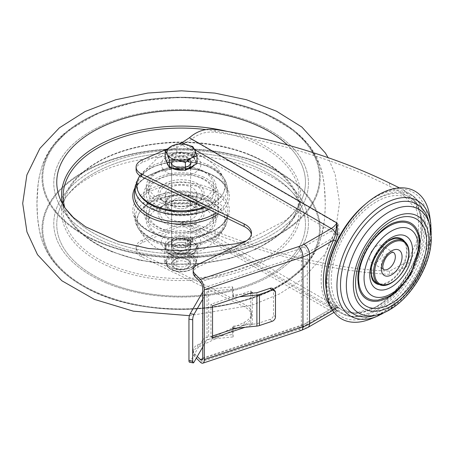 <?xml version="1.0" encoding="UTF-8"?>
<svg xmlns="http://www.w3.org/2000/svg" width="454" height="454" viewBox="0 0 454 454"><rect width="100%" height="100%" fill="white"/><g stroke="black" fill="none" stroke-linecap="round" stroke-linejoin="round"><path stroke-width="0.34" stroke-dasharray="2.27 1.7" d="M188.001 157.952A9.744 5.624 0 0 0 177.383 156.732A9.744 5.624 0 0 0 171.368 161.925A9.744 5.624 0 0 0 174.222 165.903A9.744 5.624 0 0 0 184.84 167.123A9.744 5.624 0 0 0 190.85 161.925A9.744 5.624 0 0 0 188.001 157.952M174.222 168.491A9.744 5.624 180 0 1 171.368 164.513A9.744 5.624 180 0 1 177.383 159.32A9.744 5.624 180 0 1 188.001 160.534A9.744 5.624 180 0 1 190.85 164.513A9.744 5.624 180 0 1 184.84 169.711A9.744 5.624 180 0 1 174.222 168.491M174.222 246.096A9.744 5.624 180 0 1 171.368 242.118A9.744 5.624 180 0 1 177.383 236.92A9.744 5.624 180 0 1 188.001 238.14A9.744 5.624 180 0 1 190.85 242.118A9.744 5.624 180 0 1 184.84 247.317A9.744 5.624 180 0 1 174.222 246.096M188.001 240.728A9.744 5.624 0 0 0 177.383 239.508A9.744 5.624 0 0 0 171.368 244.706A9.744 5.624 0 0 0 174.222 248.684A9.744 5.624 0 0 0 184.84 249.904A9.744 5.624 0 0 0 190.85 244.706A9.744 5.624 0 0 0 188.001 240.728M373.472 315.859A63.361 36.581 120 0 0 430.114 233.26A63.361 36.581 120 0 0 428.519 220.508M373.534 300.145A42.772 24.692 120 0 0 403.895 282.859A42.772 24.692 120 0 0 419.138 243.736A42.772 24.692 120 0 0 414.945 228.419M379.811 284.652A25.742 14.863 120 0 0 407.096 250.687A25.742 14.863 120 0 0 404.667 241.602M398.135 237.754A25.742 14.863 120 0 0 379.862 248.156A25.742 14.863 120 0 0 370.691 271.702A25.742 14.863 120 0 0 373.216 280.924M395.871 222.193A43.959 25.379 120 0 0 357.809 279.142A43.959 25.379 120 0 0 358.603 286.741M376.57 262.168A9.903 5.715 120 0 0 383.04 253.44A9.903 5.715 120 0 0 381.525 245.506A9.903 5.715 120 0 0 376.57 246A9.903 5.715 120 0 0 370.106 254.722A9.903 5.715 120 0 0 371.622 262.656A9.903 5.715 120 0 0 376.57 262.168M327.572 270.408A71.772 41.439 120 0 0 326.381 283.705A71.772 41.439 120 0 0 377.132 313.01A71.772 41.439 120 0 0 427.884 225.105A71.772 41.439 120 0 0 366.213 203.483M370.458 319.02A73.662 42.528 120 0 0 430.341 224.98A73.662 42.528 120 0 0 429.751 216.32M376.417 282.802A24.947 14.403 120 0 0 395.644 276.117A24.947 14.403 120 0 0 406.534 251.011A24.947 14.403 120 0 0 401.37 239.587M388.147 241.273A24.947 14.403 120 0 0 371.27 270.51M339.297 308.47L339.297 308.47C339.354 307.903 337.952 307.812 335.092 308.209L333.65 308.924A4.75 2.741 60 0 0 334.019 308.635A4.75 4.705 131.4 0 1 339.212 308.385L338.332 307.506L334.019 308.635L331.352 308.646A4.75 3.848 133.1 0 1 337.379 306.688L339.297 308.47L342.583 310.366A65.739 37.954 -60 0 1 332.504 257.69A65.739 37.954 -60 0 1 375.452 199.76A65.739 37.954 -60 0 1 408.322 196.503A65.739 37.954 -60 0 1 418.401 249.184A65.739 37.954 -60 0 1 375.452 307.114A65.739 37.954 -60 0 1 342.583 310.366L353.541 313.538L376.247 307.193C415.796 286.616 438.729 211.104 408.322 196.503L400.524 192.002L416.335 209.487A65.739 37.954 -60 0 1 416.335 242.413L416.335 249.518L406.625 266.68L389.492 274.358C357.536 272.712 321.988 266.674 282.853 256.238C259.444 249.921 236.863 242.504 215.105 233.98L189.403 225.161L182.65 225.099L142.414 242.601A15.839 9.148 0 0 0 136.104 249.904A15.839 9.148 0 0 0 141.739 256.896L244.156 306.734L244.156 304.146L141.739 254.308L141.739 256.896M191.446 222.698L182.281 222.664L331.278 308.692A15.839 9.148 120 0 1 338.332 307.506L191.446 222.698L215.105 231.188C236.772 239.82 259.353 247.311 282.853 253.65C322.425 264.188 357.968 270.011 389.492 271.129L407.471 261.652L416.335 242.413M200.345 281.945L298.993 249.064A23.761 13.716 180 0 0 303.913 246.88L331.278 231.086L182.281 145.064L191.446 139.316C198.71 133.555 206.598 131.212 215.105 132.284C236.772 135.315 259.353 139.985 282.853 146.296C322.425 157.067 357.968 170.381 389.492 186.242L400.524 192.002M337.714 311.217L335.852 311.183A1.583 1.566 131.4 0 1 337.583 311.098L336.919 310.326L335.852 311.183L333.588 309.94A1.583 1.283 133.1 0 1 335.602 309.288L337.714 311.217L340.999 313.112A68.906 39.782 -60 0 1 327.93 268.456M377.132 310.15A68.27 39.419 -60 0 1 359.909 316.427A68.27 39.419 -60 0 1 329.661 271.702A68.27 39.419 -60 0 1 377.132 198.659A68.27 39.419 -60 0 1 422.231 208.477A68.27 39.419 -60 0 1 377.132 310.15M182.281 222.664L142.414 240.013A15.839 9.148 0 0 0 136.104 247.317A15.839 9.148 0 0 0 141.739 254.308M244.121 322.346L244.121 324.928A20.595 11.889 0 0 0 251.476 315.825L251.476 313.237A20.595 11.889 0 0 1 244.121 322.346L197.711 344.824A12.672 7.315 180 0 0 193.188 350.431L193.188 353.019A12.672 7.315 180 0 1 197.711 347.412L197.711 344.824M244.121 324.928L197.711 347.412M193.188 350.431A12.672 7.315 180 0 0 194.885 354.086L197.28 356.486M194.885 354.086L194.885 356.674L196.338 358.127M251.357 234.338A20.595 11.889 180 0 1 251.476 235.632A20.595 11.889 180 0 1 244.121 244.74L197.711 267.219A12.672 7.315 0 0 0 193.188 272.826M194.885 356.674A12.672 7.315 180 0 1 193.188 353.019M178.882 143.952L167.333 148.98M251.476 315.825A20.595 11.889 0 0 0 244.156 306.734M399.469 187.877L403.396 189.999L416.335 202.382A68.906 39.782 -60 0 1 416.335 249.518M182.281 145.064L142.414 162.407A15.839 9.148 0 0 0 136.104 169.711M245.086 327.283L252.322 324.871L252.322 293.182M251.476 313.237A20.595 11.889 0 0 0 244.156 304.146M337.379 241.556A4.75 0.516 -154.4 0 0 331.352 238.804L307.273 252.702L307.273 322.544L331.352 308.646A70.495 40.701 -60 0 1 321.126 279.624A70.495 40.701 -60 0 1 331.352 238.804L334.019 234.309L338.332 224.123L339.212 234.894L337.379 241.556A65.739 37.954 120 0 0 327.845 279.624A65.739 37.954 120 0 0 337.379 306.688M235.966 328.208L250.739 323.288L250.739 293.341M250.739 293.063L250.739 290.952L210.951 304.214L210.951 336.545L212.534 336.017M191.446 139.316L338.332 224.123A15.839 9.148 120 0 1 331.278 231.086A4.75 2.741 60 0 1 334.019 234.309A4.75 1.146 -173.7 0 0 339.212 234.894M399.384 288.926A43.959 25.379 120 0 0 418.157 256.408M250.739 323.288L252.322 324.871M250.739 290.952L252.322 292.535M210.951 336.545L212.534 338.134M210.951 304.214L212.534 305.797M272.86 288.755A3.961 2.798 -45 0 1 273.49 290.412L273.49 314.991A3.961 2.798 -45 0 1 270.062 319.366L256.885 323.759L233.265 326.165A0.794 0.636 163 0 0 232.482 326.891L232.482 334.649L208.675 337.072L208.675 289.215A7.922 4.574 0 0 0 202.722 291.984M256.885 292.716L256.885 323.759M202.722 299.192L207.041 291.706L233.169 289.045L232.482 286.792L208.675 289.215M232.482 286.792L232.482 294.555A0.794 0.636 163 0 0 233.265 295.123L233.952 297.37L239.502 296.808M249.53 293.466L233.265 295.123M232.482 326.891L233.169 329.139L233.169 336.902L232.482 334.649M233.952 297.37A0.794 0.636 -17 0 1 233.169 296.803L232.482 294.555M233.169 289.045L233.169 296.803M207.041 291.706L207.041 339.564L233.169 336.902M202.535 292.274L202.535 340.131L190.203 361.532A3.961 1.022 -79.1 0 1 189.454 362.184M202.722 347.049L207.041 339.564M202.535 340.131A7.922 4.574 180 0 1 208.675 337.072M282.416 266.044A124.351 71.794 -0 0 0 297.001 198.381A124.351 71.794 -0 0 0 253.219 165.92A124.351 71.794 -0 0 0 79.802 182.775A124.351 71.794 -0 0 0 65.217 198.381A124.351 71.794 -0 0 0 109 282.899A124.351 71.794 -0 0 0 282.416 266.044A124.351 71.794 180 0 1 109 282.899A124.351 71.794 180 0 1 65.217 198.381A124.351 71.794 180 0 1 79.802 182.775A124.351 71.794 180 0 1 253.219 165.92A124.351 71.794 180 0 1 297.001 198.381A124.351 71.794 180 0 1 282.416 266.044M282.416 223.856A124.351 71.794 -0 0 0 297.001 208.25A124.351 71.794 -0 0 0 287.388 144.951A124.351 71.794 180 0 1 297.001 208.25A124.351 71.794 180 0 1 282.416 223.856A124.351 71.794 180 0 1 109 240.711A124.351 71.794 -0 0 0 282.416 223.856M107.275 283.415A127.33 73.514 -0 0 0 284.845 266.152A127.33 73.514 -0 0 0 254.949 163.633A127.33 73.514 -0 0 0 77.373 180.896A127.33 73.514 -0 0 0 107.275 283.415A127.33 73.514 180 0 1 77.373 180.896A127.33 73.514 180 0 1 254.949 163.633A127.33 73.514 180 0 1 284.845 266.152A127.33 73.514 180 0 1 107.275 283.415M254.949 123.216A127.33 73.514 -0 0 0 77.373 140.479A127.33 73.514 -0 0 0 107.275 242.998A127.33 73.514 -0 0 0 284.845 225.734A127.33 73.514 -0 0 0 254.949 123.216A127.33 73.514 180 0 1 284.845 225.734A127.33 73.514 180 0 1 107.275 242.998A127.33 73.514 180 0 1 77.373 140.479A127.33 73.514 180 0 1 254.949 123.216M65.217 208.25A124.351 71.794 -0 0 0 109 240.711A124.351 71.794 180 0 1 65.234 208.273M201.321 177.872A34.85 20.118 180 0 1 215.962 194.261A34.85 20.118 180 0 1 197.081 212.143A34.85 20.118 180 0 1 160.903 210.656A34.85 20.118 180 0 1 146.262 194.261A34.85 20.118 180 0 1 165.137 176.379A34.85 20.118 180 0 1 201.321 177.872M201.321 170.108A34.85 20.118 180 0 1 215.962 186.503A34.85 20.118 180 0 1 197.081 204.385A34.85 20.118 180 0 1 160.903 202.893A34.85 20.118 180 0 1 146.262 186.503A34.85 20.118 180 0 1 165.137 168.621A34.85 20.118 180 0 1 201.321 170.108M202.7 194.862A37.228 21.491 180 0 1 218.334 212.37A37.228 21.491 180 0 1 198.171 231.472A37.228 21.491 180 0 1 159.524 229.877A37.228 21.491 180 0 1 143.884 212.37A37.228 21.491 180 0 1 164.047 193.268A37.228 21.491 180 0 1 202.7 194.862M202.7 176.754A37.228 21.491 180 0 1 218.334 194.261A37.228 21.491 180 0 1 198.171 213.363A37.228 21.491 180 0 1 159.524 211.774A37.228 21.491 180 0 1 143.884 194.261A37.228 21.491 180 0 1 164.047 175.159A37.228 21.491 180 0 1 202.7 176.754M201.321 203.738A34.85 20.118 180 0 1 215.962 220.133A34.85 20.118 180 0 1 197.081 238.015A34.85 20.118 180 0 1 160.903 236.523A34.85 20.118 180 0 1 146.262 220.133A34.85 20.118 180 0 1 165.137 202.246A34.85 20.118 180 0 1 201.321 203.738M201.321 195.98A34.85 20.118 180 0 1 215.962 212.37A34.85 20.118 180 0 1 197.081 230.252A34.85 20.118 180 0 1 160.903 228.765A34.85 20.118 180 0 1 146.262 212.37A34.85 20.118 180 0 1 165.137 194.488A34.85 20.118 180 0 1 201.321 195.98M182.423 211.973A15.05 8.688 -0 0 0 195.254 206.286A15.05 8.688 -0 0 0 191.753 197.172A15.05 8.688 -0 0 0 179.795 194.658A15.05 8.688 -0 0 0 170.471 197.172A15.05 8.688 -0 0 0 167.469 206.99A15.05 8.688 -0 0 0 182.423 211.973M179.727 194.851A15.839 9.148 180 0 1 192.309 197.496A15.839 9.148 180 0 1 196.951 203.965A15.839 9.148 180 0 1 182.491 213.074A15.839 9.148 180 0 1 165.267 203.965A15.839 9.148 180 0 1 169.909 197.496A15.839 9.148 180 0 1 179.727 194.851M182.973 224.668A21.383 12.349 -0 0 0 201.207 216.592A21.383 12.349 -0 0 0 196.23 203.642A21.383 12.349 -0 0 0 179.245 200.072A21.383 12.349 -0 0 0 165.988 203.642A21.383 12.349 -0 0 0 161.726 217.591A21.383 12.349 -0 0 0 182.973 224.668M183.115 226.875A22.967 13.262 -0 0 0 202.694 218.198A22.967 13.262 -0 0 0 197.354 204.289A22.967 13.262 -0 0 0 179.109 200.452A22.967 13.262 -0 0 0 164.87 204.289A22.967 13.262 -0 0 0 160.29 219.271A22.967 13.262 -0 0 0 183.115 226.875M182.491 221.478A15.839 9.148 -0 0 0 196.951 212.37A15.839 9.148 -0 0 0 179.727 203.261A15.839 9.148 -0 0 0 165.267 212.37A15.839 9.148 -0 0 0 182.491 221.478M180.283 197.848A9.506 5.488 -0 0 0 171.606 203.318A9.506 5.488 -0 0 0 181.941 208.783A9.506 5.488 -0 0 0 190.612 203.318A9.506 5.488 -0 0 0 180.283 197.848M180.283 236.653A9.506 5.488 -0 0 0 171.606 242.118A9.506 5.488 -0 0 0 181.941 247.583A9.506 5.488 -0 0 0 190.612 242.118A9.506 5.488 -0 0 0 180.283 236.653M182.837 253.508A19.8 11.429 -0 0 0 200.838 241.119A19.8 11.429 -0 0 0 179.381 230.728A19.8 11.429 -0 0 0 161.386 243.117A19.8 11.429 -0 0 0 182.837 253.508M184.977 246.936A44.356 25.606 -0 0 0 223.862 228.249A44.356 25.606 -0 0 0 177.242 195.912A44.356 25.606 -0 0 0 138.357 228.249A44.356 25.606 -0 0 0 184.977 246.936M183.944 240.104A32.472 18.75 -0 0 0 213.584 221.421A32.472 18.75 -0 0 0 178.28 202.745A32.472 18.75 -0 0 0 148.634 221.421A32.472 18.75 -0 0 0 183.944 240.104M183.944 232.34A32.472 18.75 -0 0 0 213.584 213.664A32.472 18.75 -0 0 0 178.28 194.987A32.472 18.75 -0 0 0 148.634 213.664A32.472 18.75 -0 0 0 183.944 232.34M172.384 210.395A15.05 8.688 180 0 1 170.471 209.459A15.05 8.688 180 0 1 169.62 197.706A15.05 8.688 180 0 1 189.834 196.236A15.05 8.688 180 0 1 191.753 209.459A15.05 8.688 180 0 1 172.384 210.395M190.294 195.22A15.839 9.148 -0 0 0 173.848 194.539A15.839 9.148 -0 0 0 165.267 202.671A15.839 9.148 -0 0 0 169.909 209.135A15.839 9.148 -0 0 0 171.924 210.123A15.839 9.148 -0 0 0 192.309 209.135A15.839 9.148 -0 0 0 196.951 202.671A15.839 9.148 -0 0 0 190.294 195.22M168.706 204.323A21.383 12.349 180 0 1 165.988 202.995A21.383 12.349 180 0 1 164.779 186.288A21.383 12.349 180 0 1 193.512 184.205A21.383 12.349 180 0 1 196.23 202.995A21.383 12.349 180 0 1 168.706 204.323M167.793 203.772A22.967 13.262 180 0 1 164.87 202.348A22.967 13.262 180 0 1 163.571 184.403A22.967 13.262 180 0 1 194.431 182.167A22.967 13.262 180 0 1 197.354 202.348A22.967 13.262 180 0 1 167.793 203.772M171.924 201.712A15.839 9.148 180 0 1 165.267 194.261A15.839 9.148 180 0 1 173.848 186.134A15.839 9.148 180 0 1 190.294 186.81A15.839 9.148 180 0 1 196.951 194.261A15.839 9.148 180 0 1 188.37 202.393A15.839 9.148 180 0 1 171.924 201.712M186.622 198.846A9.506 5.488 180 0 1 190.612 203.318A9.506 5.488 180 0 1 185.465 208.193A9.506 5.488 180 0 1 175.596 207.784A9.506 5.488 180 0 1 171.606 203.318A9.506 5.488 180 0 1 176.754 198.438A9.506 5.488 180 0 1 186.622 198.846M186.622 160.041A9.506 5.488 180 0 1 190.612 164.513A9.506 5.488 180 0 1 185.465 169.393A9.506 5.488 180 0 1 175.596 168.984A9.506 5.488 180 0 1 171.606 164.513A9.506 5.488 180 0 1 176.754 159.638A9.506 5.488 180 0 1 186.622 160.041M169.626 173.825A19.8 11.429 180 0 1 164.978 157.884A19.8 11.429 180 0 1 192.592 155.2A19.8 11.429 180 0 1 197.24 171.141A19.8 11.429 180 0 1 169.626 173.825M138.357 178.382A44.356 25.606 180 0 1 206.831 164.348A44.356 25.606 180 0 1 223.862 178.382A44.356 25.606 180 0 1 204.169 207.081M162.277 200.481A32.472 18.75 180 0 1 148.634 185.209A32.472 18.75 180 0 1 166.226 168.548A32.472 18.75 180 0 1 199.942 169.932A32.472 18.75 180 0 1 213.584 185.209A32.472 18.75 180 0 1 195.992 201.871A32.472 18.75 180 0 1 162.277 200.481M162.277 208.244A32.472 18.75 180 0 1 148.634 192.967A32.472 18.75 180 0 1 166.226 176.305A32.472 18.75 180 0 1 199.942 177.696A32.472 18.75 180 0 1 213.584 192.967A32.472 18.75 180 0 1 195.992 209.635A32.472 18.75 180 0 1 162.277 208.244M186.9 169.45A14.256 8.229 180 0 1 183.495 170.04M172.015 168.264A14.256 8.229 180 0 1 168.485 165.75M166.862 162.26A14.256 8.229 180 0 1 166.851 161.925A14.256 8.229 180 0 1 171.027 156.108A14.256 8.229 180 0 1 186.566 154.32A14.256 8.229 180 0 1 195.368 161.925A14.256 8.229 180 0 1 194.136 165.267M177.418 169.104A14.256 8.229 -0 0 0 191.191 166.97A14.256 8.229 -0 0 0 195.368 161.153A14.256 8.229 -0 0 0 194.879 159.019A14.256 8.229 -0 0 0 184.801 153.202A14.256 8.229 -0 0 0 171.027 155.33A14.256 8.229 -0 0 0 166.851 161.153A14.256 8.229 -0 0 0 167.339 163.281A14.256 8.229 -0 0 0 177.418 169.104M175.471 262.145A7.979 4.608 -0 0 0 175.471 268.654A7.979 4.608 -0 0 0 186.753 268.654L187.831 268.036A9.506 5.488 -0 0 0 190.612 264.154A9.506 5.488 -0 0 0 184.75 259.086A9.506 5.488 -0 0 0 174.387 260.273A9.506 5.488 -0 0 0 171.606 264.154A9.506 5.488 -0 0 0 174.387 268.036A9.506 5.488 -0 0 0 187.831 268.036L186.753 268.654A7.979 4.608 -0 0 0 186.753 262.145A7.979 4.608 -0 0 0 175.471 262.145M165.211 158.69L176.85 151.971L192.751 154.428L197.013 163.61M192.751 154.428L192.751 146.546M176.85 151.971L176.85 144.083M187.797 259.529A9.545 5.51 180 0 1 187.86 259.563A9.545 5.51 180 0 1 187.888 267.338A9.545 5.51 180 0 1 174.421 267.395A9.545 5.51 180 0 1 174.359 259.563A9.545 5.51 180 0 1 187.797 259.529M186.77 258.933A8.081 4.665 180 0 1 186.821 258.967A8.081 4.665 180 0 1 189.187 262.264A8.081 4.665 180 0 1 184.233 266.566A8.081 4.665 180 0 1 175.448 265.59A8.081 4.665 180 0 1 173.031 262.264A8.081 4.665 180 0 1 175.397 258.967A8.081 4.665 180 0 1 186.77 258.933M186.77 245.807A8.081 4.665 180 0 1 189.187 249.138A8.081 4.665 180 0 1 186.821 252.435A8.081 4.665 180 0 1 175.448 252.464A8.081 4.665 180 0 1 175.397 252.435A8.081 4.665 180 0 1 173.031 249.138A8.081 4.665 180 0 1 177.985 244.837A8.081 4.665 180 0 1 186.77 245.807M187.797 244.008A9.545 5.51 180 0 1 187.86 251.834A9.545 5.51 180 0 1 174.421 251.874A9.545 5.51 180 0 1 174.359 251.834A9.545 5.51 180 0 1 174.33 244.059A9.545 5.51 180 0 1 187.797 244.008M170.568 267.071A15.05 8.688 180 0 1 166.062 260.874A15.05 8.688 180 0 1 166.539 258.701L167.038 257.583A15.181 8.768 0 0 1 175.148 252.81L177.083 252.503A15.05 8.688 0 0 0 166.539 258.701L166.039 259.824A15.181 8.768 0 0 0 169.138 266.26L170.568 267.071A15.05 8.688 0 0 0 185.136 269.245L183.206 269.557A15.181 8.768 0 0 1 171.998 267.883L170.568 267.071M191.656 254.671A15.05 8.688 0 0 0 177.083 252.503L179.018 252.191A15.181 8.768 0 0 1 190.22 253.865L193.086 255.483A15.181 8.768 0 0 1 196.185 261.924L195.18 264.166A15.181 8.768 0 0 1 187.071 268.933L185.136 269.245A15.05 8.688 0 0 0 195.68 263.048A15.05 8.688 0 0 0 196.156 260.874A15.05 8.688 0 0 0 191.656 254.671M171.998 267.883L176.765 269.551L176.765 258.689L171.998 254.949L169.138 253.326L164.365 251.658L167.038 244.644L168.712 241.942L175.148 239.877L179.018 239.258L185.453 239.258L190.22 240.926L193.086 242.549L197.853 246.289L195.18 251.232L193.506 256.005L187.071 255.999L183.206 256.618L176.765 258.689M166.039 259.824L164.365 262.526L164.365 251.658M164.365 262.526L169.138 266.26M175.148 252.81L168.712 252.81L168.712 241.942M168.712 252.81L167.038 257.583M190.22 253.865L185.453 250.126L185.453 239.258M185.453 250.126L179.018 252.191M196.185 261.924L197.853 257.151L197.853 246.289M197.853 257.151L193.086 255.483M187.071 268.933L193.506 266.867L193.506 256.005M193.506 266.867L195.18 264.166M176.765 269.551L183.206 269.557M171.998 254.949A15.181 8.768 0 0 0 183.206 256.618M187.071 255.999A15.181 8.768 0 0 0 195.18 251.232M196.185 248.991A15.181 8.768 0 0 0 193.086 242.549M190.22 240.926A15.181 8.768 0 0 0 179.018 239.258M175.148 239.877A15.181 8.768 0 0 0 167.038 244.644M166.039 246.891A15.181 8.768 0 0 0 169.138 253.326M192.422 241.409A15.998 9.239 0 0 0 174.989 239.406A15.998 9.239 0 0 0 165.108 247.941A15.998 9.239 0 0 0 181.112 257.174A15.998 9.239 0 0 0 197.11 247.941A15.998 9.239 0 0 0 192.973 241.738L187.945 243.997A9.665 5.579 180 0 1 190.771 247.941A9.665 5.579 180 0 1 181.112 253.519A9.665 5.579 180 0 1 171.447 247.941A9.665 5.579 180 0 1 177.043 242.879A9.665 5.579 180 0 1 187.354 243.679L192.422 241.409L192.422 238.174A15.998 9.239 0 0 0 174.989 236.171A15.998 9.239 0 0 0 165.108 244.706A15.998 9.239 0 0 0 181.112 253.945A15.998 9.239 0 0 0 197.11 244.706A15.998 9.239 0 0 0 192.973 238.509L192.973 241.738M192.973 238.509L187.945 240.762L187.945 243.997M187.945 240.762A9.665 5.579 180 0 1 190.771 244.706A9.665 5.579 180 0 1 181.112 250.285A9.665 5.579 180 0 1 171.447 244.706A9.665 5.579 180 0 1 177.043 239.644A9.665 5.579 180 0 1 187.354 240.444L187.354 243.679M187.354 240.444L192.422 238.174M403.606 240.881A24.947 14.403 -60 0 1 408.776 252.305A24.947 14.403 -60 0 1 397.886 277.411A24.947 14.403 -60 0 1 378.659 284.096M430.75 223.362A66.704 38.511 -60 0 1 431.283 231.205A66.704 38.511 -60 0 1 377.058 316.364M381.525 245.506L393.283 252.299A9.903 5.715 120 0 0 388.335 252.787A9.903 5.715 120 0 0 381.332 264.915A9.903 5.715 120 0 0 383.386 269.449L371.622 262.656M429.637 224.565A59.962 34.617 -60 0 1 431.147 236.63A59.962 34.617 -60 0 1 377.541 314.798M376.57 306.467A64.156 37.041 120 0 0 421.936 227.891A64.156 37.041 120 0 0 376.57 201.701A64.156 37.041 120 0 0 331.204 280.271A64.156 37.041 120 0 0 376.57 306.467M364.698 204.771A68.906 39.782 -60 0 1 375.452 197.172A68.906 39.782 -60 0 1 409.905 193.762A68.906 39.782 -60 0 1 420.466 248.974A68.906 39.782 -60 0 1 375.452 309.702A68.906 39.782 -60 0 1 340.999 313.112C346.623 316.279 352.923 317.38 359.909 316.427M326.381 290.475A68.906 39.782 120 0 0 335.602 309.288M182.281 225.252L331.278 311.274A12.672 7.315 120 0 1 336.919 310.326L189.403 225.161M142.414 240.013L142.414 242.601M182.65 225.099L182.65 222.511M215.105 231.188L215.105 233.98M389.492 271.129L389.492 274.358M197.711 267.219L197.711 264.631M244.121 242.152L244.121 244.74M194.653 149.621L185.646 144.417M200.345 362.139L298.993 329.252A23.761 13.716 0 0 0 303.913 327.073L331.278 311.274A7.922 4.574 60 0 0 335.234 311.671L334.031 312.363M142.414 159.819L142.414 162.407M332.669 310.474L333.588 309.94A70.495 40.701 -60 0 1 330.279 306.172M182.65 144.894L182.65 142.306M215.105 129.486L215.105 132.284M389.492 183.013L389.492 186.242M416.335 202.382L416.335 209.487M298.993 329.252A7.922 3.235 -108.4 0 0 301.496 330.302M335.852 311.183A7.922 4.574 60 0 1 335.234 311.671L336.312 311.126M307.874 327.465A7.922 4.574 60 0 1 303.913 327.073M202.671 358.774L298.993 326.664A23.761 13.716 0 0 0 303.913 324.485L331.278 308.692A4.75 2.741 60 0 0 333.65 308.924L306.291 324.724A4.75 2.741 60 0 1 303.913 324.485M202.722 358.047L301.371 325.16L301.371 255.318L202.722 288.199M298.993 326.664A4.75 1.941 -108.4 0 0 300.497 327.294A4.75 1.941 -108.4 0 0 301.371 325.16A28.511 16.463 180 0 0 307.273 322.544A4.75 2.741 60 0 1 306.291 324.724L300.497 327.294L201.848 360.175M303.913 246.88A4.75 2.741 60 0 1 307.273 252.702A28.511 16.463 180 0 1 301.371 255.318A4.75 1.941 -108.4 0 0 298.993 249.064M275.47 316.971L273.49 314.991M273.49 290.412L275.47 292.393M233.952 328.412L233.265 326.165M270.062 319.366L272.042 321.347M193.96 362.252L190.203 361.532M294.464 275.652A139.134 80.33 -0 0 0 261.793 163.622A139.134 80.33 -0 0 0 67.754 182.485A139.134 80.33 -0 0 0 100.425 294.51A139.134 80.33 -0 0 0 294.464 275.652A139.134 80.33 180 0 1 100.425 294.51A139.134 80.33 180 0 1 67.754 182.485A139.134 80.33 180 0 1 261.793 163.622A139.134 80.33 180 0 1 294.464 275.652M294.464 224.145A139.134 80.33 -0 0 0 261.793 112.121A139.134 80.33 -0 0 0 67.754 130.985A139.134 80.33 -0 0 0 100.425 243.009A139.134 80.33 -0 0 0 294.464 224.145A139.134 80.33 180 0 1 100.425 243.009A139.134 80.33 180 0 1 67.754 130.985A139.134 80.33 180 0 1 261.793 112.121A139.134 80.33 180 0 1 294.464 224.145M261.334 163.979A138.339 79.87 -0 0 0 68.401 182.735A138.339 79.87 -0 0 0 100.884 294.124A138.339 79.87 -0 0 0 293.817 275.368A138.339 79.87 -0 0 0 261.334 163.979A138.339 79.87 180 0 1 293.817 275.368A138.339 79.87 180 0 1 100.884 294.124A138.339 79.87 180 0 1 68.401 182.735A138.339 79.87 180 0 1 261.334 163.979M100.884 242.652A138.339 79.87 -0 0 0 293.817 223.896A138.339 79.87 -0 0 0 261.334 112.513A138.339 79.87 -0 0 0 68.401 131.268A138.339 79.87 -0 0 0 100.884 242.652A138.339 79.87 180 0 1 68.401 131.268A138.339 79.87 180 0 1 261.334 112.513A138.339 79.87 180 0 1 293.817 223.896A138.339 79.87 180 0 1 100.884 242.652M227.011 131.371A119.544 69.019 180 0 1 250.432 138.873A119.544 69.019 180 0 1 299.986 202.388A119.544 69.019 180 0 1 278.501 235.121A119.544 69.019 180 0 1 111.786 251.329A119.544 69.019 180 0 1 62.232 202.388A119.544 69.019 180 0 1 62.232 202.376M83.718 171.51A119.544 69.019 180 0 1 250.432 155.302A119.544 69.019 180 0 1 299.986 204.243A119.544 69.019 180 0 1 278.501 251.556A119.544 69.019 180 0 1 111.786 267.764A119.544 69.019 180 0 1 62.232 204.243A119.544 69.019 180 0 1 83.718 171.51M205.861 129.606A117.978 68.111 180 0 1 249.524 140.712A117.978 68.111 180 0 1 277.224 235.7A117.978 68.111 180 0 1 112.694 251.692A117.978 68.111 180 0 1 64.803 207.62M135.071 186.866A46.104 26.621 180 0 1 161.091 164.314A46.104 26.621 180 0 1 207.847 166.607A46.104 26.621 180 0 1 227.148 186.866L227.772 193.557C226.824 185.487 220.406 178.853 208.522 173.649C180.471 160.744 134.157 174.149 134.446 193.557A46.734 26.979 180 0 1 160.818 170.704A46.734 26.979 180 0 1 208.21 173.025A46.734 26.979 180 0 1 227.772 193.557A46.734 26.979 180 0 1 216.104 212.892M134.969 187.933A48.311 27.893 180 0 1 209.124 173.479A48.311 27.893 180 0 1 218.34 213.976M138.788 192.871A43.737 25.254 180 0 1 156.284 165.716A43.737 25.254 180 0 1 206.474 165.931A43.737 25.254 180 0 1 205.191 207.58M154.371 240.024A46.104 26.621 180 0 1 135.071 219.77A46.104 26.621 180 0 1 158.883 195.016A46.104 26.621 180 0 1 207.847 196.65A46.104 26.621 180 0 1 227.148 219.77A46.104 26.621 180 0 1 201.133 242.317A46.104 26.621 180 0 1 154.371 240.024M155.75 240.705A43.737 25.254 180 0 1 145.479 205.486A43.737 25.254 180 0 1 206.474 199.561A43.737 25.254 180 0 1 216.74 234.775A43.737 25.254 180 0 1 155.75 240.705M154.014 233.606A46.734 26.979 180 0 1 134.446 213.074A46.734 26.979 180 0 1 158.582 187.99A46.734 26.979 180 0 1 208.21 189.647A46.734 26.979 180 0 1 227.772 213.074A46.734 26.979 180 0 1 201.406 235.927A46.734 26.979 180 0 1 154.014 233.606M209.124 187.706A48.311 27.893 180 0 1 220.468 226.603A48.311 27.893 180 0 1 153.094 233.152A48.311 27.893 180 0 1 141.75 194.255A48.311 27.893 180 0 1 209.124 187.706M249.524 154.939A117.978 68.111 180 0 1 277.224 249.927A117.978 68.111 180 0 1 112.694 265.925A117.978 68.111 180 0 1 84.994 170.931A117.978 68.111 180 0 1 249.524 154.939M139.032 177.043L151.131 167.373L168.826 161.8L188.824 161.198L207.376 165.67C214.299 168.525 219.554 172.293 223.147 176.981L225.031 179.943L227.148 186.866A46.104 26.621 180 0 1 209.061 209.464M188.501 166.192A10.453 6.038 -0 0 0 188.501 157.657A10.453 6.038 -0 0 0 173.717 157.657A10.453 6.038 -0 0 0 173.717 166.192A10.453 6.038 -0 0 0 188.501 166.192M174.387 158.821A9.506 5.488 180 0 1 184.75 157.634A9.506 5.488 180 0 1 190.612 162.702A9.506 5.488 180 0 1 187.831 166.584A9.506 5.488 180 0 1 177.474 167.77A9.506 5.488 180 0 1 171.606 162.702A9.506 5.488 180 0 1 174.387 158.821M191.656 256.612A15.05 8.688 0 0 0 175.289 254.802A15.05 8.688 0 0 0 166.062 262.815A15.05 8.688 0 0 0 170.568 269.012A15.05 8.688 0 0 0 186.934 270.828A15.05 8.688 0 0 0 196.156 262.815A15.05 8.688 0 0 0 191.656 256.612M171.124 269.336A14.256 8.229 180 0 1 170.937 257.69A14.256 8.229 180 0 1 191.1 257.588A14.256 8.229 180 0 1 191.282 269.228A14.256 8.229 180 0 1 171.124 269.336M171.368 164.513L171.368 161.925M171.368 244.706L171.368 242.118M403.396 189.999L409.905 193.762C415.461 197.047 419.57 201.951 422.231 208.477M136.104 247.317L136.104 249.904M251.476 235.632L251.476 233.044M387.285 310.99L403.759 296.791L417.601 277.769L427.152 256.277L431.209 234.905M190.85 244.706L190.85 242.118M190.85 164.513L190.85 161.925M233.191 296.956L232.505 294.703M189.437 315.678L252.328 305.111L279.658 293.84L302.812 278.83L325.115 254.047L335.466 231.262L339.518 202.751L335.131 174.279L328.083 157.64M297.001 198.381C283.937 176.606 231.631 154.178 179.426 155.773C135.241 157.101 101.083 167.186 76.964 186.021C71.505 190.578 67.589 194.698 65.217 198.381C63.429 201.247 62.436 203.205 62.232 204.26L62.232 204.243C63.878 195.487 68.145 187.241 75.023 179.506C96.288 157.362 128.522 144.94 171.72 142.238C200.373 141.098 226.506 145.274 250.126 154.769C278.796 166.936 295.418 183.427 299.986 204.243L299.992 204.26C299.788 203.205 298.789 201.247 297.001 198.381M294.975 275.408C304.872 267.031 314.94 257.509 321.256 236.994L324.326 220.723C326.84 197.467 323.804 175.607 320.115 165.96C317.363 158.049 313.663 151.188 309.004 145.371C298.567 132.176 283.625 121.417 264.177 113.08C250.665 107.314 235.859 103.081 219.764 100.385C184.438 94.778 150.348 96.685 117.507 106.094C97.372 112.093 80.613 120.469 67.243 131.223L99.034 112.66L137.948 101.185L181.038 97.224L224.27 101.185L263.297 112.706L294.498 130.837L309.18 145.598L320.087 165.875L322.805 176.09L324.372 186.316L325.263 203.318C324.979 216.11 324.15 225.241 322.771 230.706L320.025 240.943C313.742 256.521 305.394 268.008 294.975 275.408C266.333 297.415 228.402 308.748 181.18 309.407C150.961 309.288 123.545 304.123 98.921 293.925C78.848 285.458 63.503 274.432 52.897 260.84C47.755 254.433 43.788 246.511 40.985 237.067C35.276 216.643 36.451 190.288 39.447 175.931L42.074 166.051C48.572 149.99 56.96 138.379 67.243 131.223L53.379 145.167C48.657 151.017 44.912 157.918 42.131 165.875L39.419 176.073L38.147 183.847L36.956 203.318L37.603 217.858L39.419 230.558L42.137 240.762C44.929 248.758 48.703 255.693 53.459 261.572C60.825 270.862 70.563 278.977 82.673 285.918C139.98 320.882 248.463 315.666 294.975 275.408M62.232 202.388C66.806 223.203 83.422 239.695 112.093 251.868L139.446 260.256L169.586 264.285L200.498 263.689L230.11 258.508L256.448 249.081L277.757 236.012L292.626 220.116L299.992 202.371C299.788 203.426 298.789 205.384 297.001 208.25C294.629 211.933 290.713 216.053 285.254 220.616L246.522 240.779M215.962 186.503L215.962 194.261M218.334 194.261L218.334 212.37M215.962 212.37L215.962 220.133M135.071 219.77L137.153 226.625L139.157 229.764L154.842 240.961C182.077 253.077 226.262 241.397 227.148 219.77L227.772 213.074C228.067 232.482 181.748 245.892 153.696 232.981C141.813 227.777 135.394 221.143 134.446 213.074L135.071 219.77M146.262 212.37L146.262 220.133M143.884 194.261L143.884 212.37M146.262 186.503L146.262 194.261M191.753 197.172L192.309 197.496M196.23 203.642L197.354 204.289M196.951 212.37L196.951 203.965M171.606 242.118L171.606 164.513M223.862 228.249C214.997 246.147 197.439 254.325 183.598 254.592C163.69 255.171 148.611 246.391 138.357 228.249M213.584 221.421L213.584 213.664M148.634 221.421L148.634 213.664M190.612 242.118L190.612 164.513M165.267 212.37L165.267 203.965M165.988 203.642L164.87 204.289M170.471 197.172L169.909 197.496M170.471 209.459L169.909 209.135M165.988 202.995L164.87 202.348M165.267 194.261L165.267 202.671M223.862 178.382C218.601 167.793 210.52 160.205 199.624 155.614L181.067 151.982L164.995 154.706L157.476 158.088L139.815 175.596M148.634 185.209L148.634 192.967M213.584 185.209L213.584 192.967M196.951 194.261L196.951 202.671M196.23 202.995L197.354 202.348M191.753 209.459L192.309 209.135M171.606 264.154L171.606 162.702C169.228 164.439 179.988 170.625 188.03 166.147C190.22 164.348 191.083 163.202 190.612 162.702L190.612 264.154M166.851 161.925L166.851 161.153M175.471 268.654L174.387 268.036M195.368 161.925L195.368 161.153M186.821 258.967L187.86 259.563M189.187 249.138L189.187 262.264M186.821 252.435L187.86 251.834M166.062 260.874L166.062 262.815C165.716 264.778 167.271 266.963 170.732 269.375C179.387 274.744 196.661 270.726 196.156 262.815L196.156 260.874M175.397 252.435L174.359 251.834M173.031 249.138L173.031 262.264M175.397 258.967L174.359 259.563M165.108 244.706L165.108 247.941M197.11 244.706L197.11 247.941M171.447 244.706L171.447 247.941M190.771 244.706L190.771 247.941"/><path stroke-width="0.68" d="M428.519 220.508A63.361 36.581 120 0 0 379.334 211.303A63.361 36.581 120 0 0 340.506 284.993A63.361 36.581 120 0 0 373.472 315.859L377.541 314.798A59.962 34.617 -60 0 1 346.345 285.589A59.962 34.617 -60 0 1 383.091 215.854A59.962 34.617 -60 0 1 429.637 224.565L428.519 220.508M414.945 228.419A42.772 24.692 120 0 0 380.934 232.102A42.772 24.692 120 0 0 358.649 278.66A42.772 24.692 120 0 0 373.534 300.145L377.989 300.134L389.538 296.275L399.526 288.789L411.12 273.836L419.604 244.916C419.627 238.407 418.077 232.908 414.945 228.419M404.667 241.602A25.742 14.863 120 0 0 398.135 237.754C389.288 235.104 369.97 257.441 371.156 272.888C371.548 277.604 372.229 280.283 373.216 280.924A25.742 14.863 120 0 0 379.811 284.652M418.157 256.408A43.959 25.379 120 0 0 419.978 243.248A43.959 25.379 120 0 0 395.871 222.193C378.727 226.217 356.776 258.457 357.888 279.789L358.603 286.741A43.959 25.379 120 0 0 399.384 288.926M430.75 223.362L429.751 216.32A73.662 42.528 120 0 0 367.042 202.79L366.213 203.483A71.772 41.439 120 0 0 327.572 270.408L327.385 271.475A73.662 42.528 120 0 0 326.165 285.123A73.662 42.528 120 0 0 370.458 319.02L377.058 316.364A66.704 38.511 -60 0 1 336.947 285.668A66.704 38.511 -60 0 1 380.577 206.173A66.704 38.511 -60 0 1 430.75 223.362L431.209 234.905M367.042 202.79A73.662 42.528 120 0 0 327.385 271.475M371.27 270.51A24.947 14.403 120 0 0 371.253 271.384A24.947 14.403 120 0 0 376.417 282.802L378.659 284.096A24.947 14.403 -60 0 1 373.494 272.672A24.947 14.403 -60 0 1 384.385 247.566A24.947 14.403 -60 0 1 403.606 240.881L401.37 239.587A24.947 14.403 120 0 0 388.147 241.273M330.279 306.172A70.495 40.701 -60 0 1 323.367 280.918A70.495 40.701 -60 0 1 333.588 240.098L335.602 241.012A68.906 39.782 120 0 0 325.609 280.918A68.906 39.782 120 0 0 326.381 290.475M185.646 144.417L182.281 142.477L189.403 137.761C197.104 131.041 205.673 128.283 215.105 129.486C236.863 132.681 259.444 137.42 282.853 143.708C321.988 154.343 357.536 167.447 389.492 183.013L399.469 187.877M196.338 358.127L200.345 362.139A7.922 3.235 -108.4 0 0 202.847 363.183A7.922 3.235 -108.4 0 0 204.306 359.63L302.954 326.749L302.954 256.902L204.306 289.783A7.922 3.235 -108.4 0 0 200.345 279.358L298.993 246.477A23.761 13.716 180 0 0 303.913 244.297A7.922 4.574 60 0 1 309.514 253.996L333.588 240.098L335.852 233.872L336.919 222.925L337.583 234.065L335.602 241.012M197.28 356.486L200.345 359.551A4.75 1.941 -108.4 0 0 201.848 360.175A4.75 1.941 -108.4 0 0 202.722 358.047L202.722 288.199A4.75 1.941 -108.4 0 0 200.345 281.945L194.885 276.486A12.672 7.315 0 0 1 193.188 272.826L193.188 270.238A12.672 7.315 0 0 0 194.885 273.898L200.345 279.358M204.306 289.783L204.306 359.63M167.333 148.98L142.414 159.819A15.839 9.148 0 0 0 136.104 167.123A15.839 9.148 0 0 0 141.739 174.115L244.156 223.953A20.595 11.889 180 0 1 251.476 233.044A20.595 11.889 180 0 1 244.121 242.152L197.711 264.631A12.672 7.315 0 0 0 193.188 270.238M136.104 167.123L136.104 169.711A15.839 9.148 0 0 0 141.739 176.702L244.156 226.54A20.595 11.889 180 0 1 251.357 234.338M182.281 142.477L178.882 143.952M252.322 293.182L252.322 292.535L212.534 305.797L212.534 338.134L245.086 327.283M303.913 244.297L331.278 228.498A7.922 4.574 60 0 1 335.852 233.872A1.583 0.38 -173.7 0 0 337.583 234.065M212.534 336.017L235.966 328.208M239.502 296.808L256.885 295.038A7.922 4.574 0 0 0 259.467 294.493L259.467 325.535L272.042 321.347A3.961 2.798 135 0 0 275.47 316.971L275.47 292.393A3.961 2.798 135 0 0 274.84 290.736A3.961 2.798 135 0 0 272.042 290.305L270.062 288.324L256.885 292.716L249.53 293.466M270.062 288.324A3.961 2.798 -45 0 1 272.86 288.755L274.84 290.736M233.169 329.139A0.794 0.636 -17 0 1 233.952 328.412L256.885 326.08L256.885 295.038M259.467 294.493L272.042 290.305M259.467 325.535A7.922 4.574 180 0 1 256.885 326.08M193.211 362.905L189.454 362.184A3.961 1.022 -79.1 0 1 188.949 360.465L192.706 361.185A3.961 1.022 100.9 0 0 193.211 362.905A3.961 1.022 100.9 0 0 193.96 362.252L202.722 347.049M188.949 319.077A3.961 1.022 -79.1 0 1 190.203 313.674L193.96 314.395A3.961 1.022 100.9 0 0 192.706 319.798L188.949 319.077L188.949 360.465M202.722 291.984A7.922 4.574 0 0 0 202.535 292.274L190.203 313.674M192.706 319.798L192.706 361.185M193.96 314.395L202.722 299.192M287.388 144.951A124.351 71.794 -0 0 0 253.219 123.732A124.351 71.794 -0 0 0 79.802 140.592A124.351 71.794 -0 0 0 65.217 208.25A124.351 71.794 180 0 1 79.802 140.592A124.351 71.794 180 0 1 253.219 123.732A124.351 71.794 180 0 1 287.388 144.951M65.234 208.273A124.351 71.794 180 0 1 65.217 208.25C63.429 205.384 62.436 203.426 62.232 202.371A119.544 69.019 180 0 1 83.718 155.075A119.544 69.019 180 0 1 227.011 131.371M204.169 207.081A44.356 25.606 180 0 1 155.387 206.071A44.356 25.606 180 0 1 138.357 178.382L139.815 175.596M194.136 165.267A14.256 8.229 180 0 1 191.191 167.747A14.256 8.229 180 0 1 186.9 169.45M183.495 170.04A14.256 8.229 180 0 1 172.015 168.264M168.485 165.75A14.256 8.229 180 0 1 166.862 162.26M197.013 155.728L197.013 163.61L185.368 170.329L177.418 169.104L169.467 167.872L165.211 158.69L165.211 150.807L167.339 154.354L169.467 159.984L177.418 160.177A14.256 8.229 180 0 1 167.339 154.354A14.256 8.229 -0 0 1 171.027 146.404A14.256 8.229 180 0 1 184.801 144.276A14.256 8.229 180 0 1 194.879 150.098A14.256 8.229 180 0 1 191.191 158.049A14.256 8.229 180 0 1 177.418 160.177L185.368 162.447L191.191 158.049L197.013 155.728L194.879 150.098L192.751 146.546L184.801 144.276L176.85 144.083L171.027 146.404L165.211 150.807M185.368 170.329L185.368 162.447M169.467 167.872L169.467 159.984M408.776 252.952A24.158 13.949 120 0 0 391.694 243.089A24.158 13.949 120 0 0 374.612 272.672A24.158 13.949 120 0 0 391.694 282.536A24.158 13.949 120 0 0 408.776 252.952M418.208 246.857A38.289 22.11 120 0 0 391.132 231.228A38.289 22.11 120 0 0 364.057 278.12A38.289 22.11 120 0 0 391.132 293.755A38.289 22.11 120 0 0 418.208 246.857M369.766 274.829A30.219 17.451 -60 0 1 391.132 237.811A30.219 17.451 -60 0 1 412.504 250.154A30.219 17.451 -60 0 1 391.132 287.166A30.219 17.451 -60 0 1 369.766 274.829M395.332 256.833A9.903 5.715 120 0 0 393.283 252.299L391.791 252.503C386.887 255.034 383.863 259.819 382.722 266.856L383.386 269.449A9.903 5.715 120 0 0 388.335 268.955A9.903 5.715 120 0 0 395.332 256.833M381.332 268.796A14.653 8.461 -60 0 1 391.694 250.846A14.653 8.461 -60 0 1 402.057 256.833A14.653 8.461 -60 0 1 391.694 274.778A14.653 8.461 -60 0 1 381.332 268.796M428.945 240.66A53.476 30.872 120 0 0 391.132 218.828A53.476 30.872 120 0 0 353.326 284.317A53.476 30.872 120 0 0 391.132 306.149A53.476 30.872 120 0 0 428.945 240.66M355.573 283.024A50.298 29.039 -60 0 1 391.132 221.421A50.298 29.039 -60 0 1 426.698 241.959A50.298 29.039 -60 0 1 391.132 303.556A50.298 29.039 -60 0 1 355.573 283.024M327.93 268.456A68.906 39.782 -60 0 1 364.698 204.771M189.403 137.761L336.919 222.925A12.672 7.315 120 0 1 331.278 228.498L194.653 149.621M194.885 273.898L194.885 276.486M244.156 226.54L244.156 223.953M141.739 174.115L141.739 176.702M298.993 246.477A7.922 3.235 -108.4 0 1 302.954 256.902A31.684 18.291 180 0 0 309.514 253.996L309.514 323.838L332.669 310.474M202.847 363.183L301.496 330.302A7.922 3.235 -108.4 0 0 302.954 326.749A31.684 18.291 180 0 0 309.514 323.838A7.922 4.574 60 0 1 307.874 327.465L334.031 312.363M202.671 358.774L200.345 359.551M216.104 212.892A46.734 26.979 180 0 1 154.014 216.989A46.734 26.979 180 0 1 134.446 193.557L135.071 186.866A46.104 26.621 180 0 0 154.371 209.981A46.104 26.621 180 0 0 209.061 209.464M218.34 213.976A48.311 27.893 180 0 1 153.094 218.924A48.311 27.893 180 0 1 134.969 187.933M205.191 207.58A43.737 25.254 180 0 1 155.75 207.075A43.737 25.254 180 0 1 138.788 192.871M64.803 207.62A117.978 68.111 180 0 1 205.861 129.606M378.659 284.096C389.339 291.349 409.735 269.528 409.009 252.628C408.963 247.01 407.164 243.094 403.606 240.881M377.541 314.798C404.735 308.414 431.845 268.359 431.266 237.425L429.637 224.565M301.496 330.302L307.874 327.465M377.058 316.364L387.285 310.99M328.083 157.64L325.37 152.992L301.836 127.018L276.503 111.202L246.454 99.738L214.787 93.098L181.504 90.817L147.794 93.047L115.725 99.744L85.102 111.508L59.406 127.801L39.912 148.384L26.871 174.977L22.7 203.415L26.951 231.903L37.506 254.671L61.846 280.754L94.409 299.385L133.334 311.166L189.437 315.678M246.522 240.779L237.204 243.599L180.232 250.863L148.407 248.486L118.749 241.766L85.579 226.79L73.389 217.528L65.217 208.25M139.032 177.043L135.071 186.866"/></g></svg>
